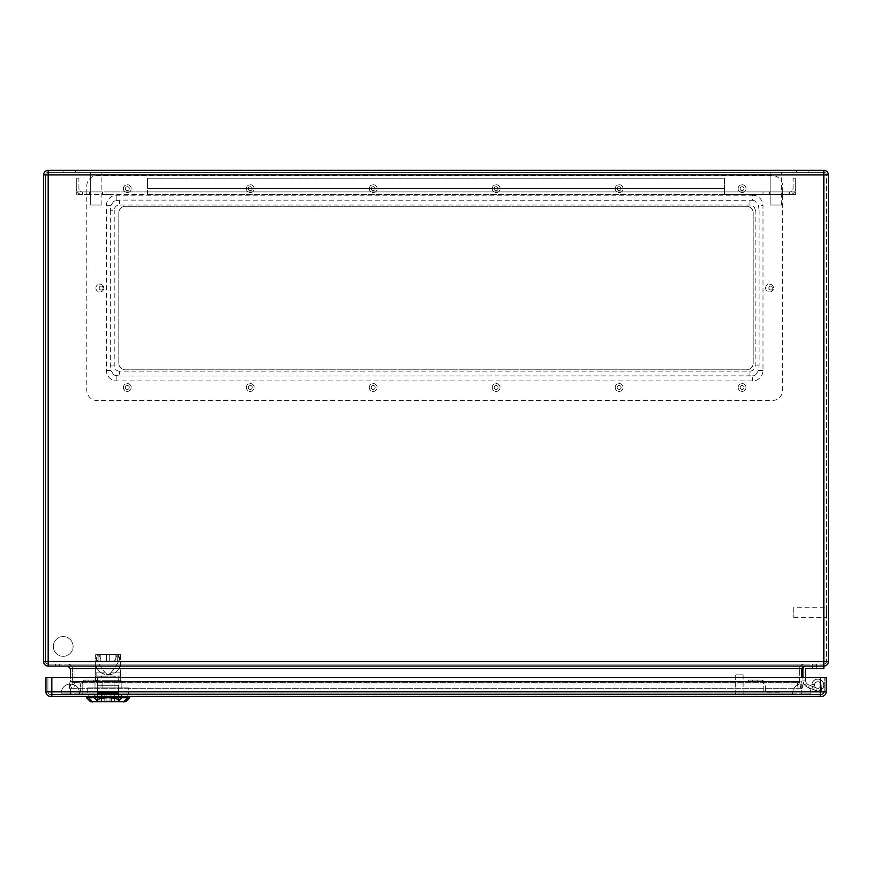 <?xml version="1.0" encoding="UTF-8"?>
<svg xmlns="http://www.w3.org/2000/svg" width="872" height="872" viewBox="0 0 872 872"><rect width="100%" height="100%" fill="white"/><g stroke="black" fill="none" stroke-linecap="round" stroke-linejoin="round"><path stroke-width="0.65" stroke-dasharray="4.36 3.27" d="M807.799 687.343L815.593 690.504L807.799 687.343A7.848 7.848 0 0 1 802.894 680.073A7.848 7.848 0 0 0 807.799 687.343L815.593 690.504L807.799 687.343A7.848 7.848 0 0 1 802.894 680.073L802.894 669.347A3.27 3.27 0 0 1 806.164 666.077L823.822 666.077L823.822 668.693L806.164 668.693A0.654 0.654 0 0 0 805.51 669.347L805.51 680.073L802.894 680.073A7.848 7.848 0 0 0 807.799 687.343L815.593 690.504L807.799 687.343A7.848 7.848 0 0 1 802.894 680.073L802.894 669.347A3.27 3.27 0 0 1 806.164 666.077L823.822 666.077L823.822 668.693L806.164 668.693A0.654 0.654 0 0 0 805.51 669.347L805.51 680.073L802.894 680.073A7.848 7.848 0 0 0 807.799 687.343M804.202 666.077L67.798 666.077L804.202 666.077L801.586 668.693L801.586 677.457M806.164 666.077A3.27 3.27 0 0 0 802.894 669.347A3.27 3.27 0 0 1 806.164 666.077L823.822 666.077L823.822 668.693L806.164 668.693A0.654 0.654 0 0 0 805.51 669.347L805.51 680.073A5.232 5.232 0 0 0 808.78 684.923A5.232 5.232 0 0 1 805.51 680.073L802.894 680.073L802.894 669.347A3.27 3.27 0 0 1 806.164 666.077L823.822 666.077L823.822 668.693L806.164 668.693L823.822 668.693L823.822 666.077L48.178 666.077A4.578 4.578 0 0 1 43.6 661.499L43.6 174.923A4.578 4.578 0 0 1 48.178 170.345L48.178 174.923L823.822 174.923L823.822 661.499L48.178 661.499L48.178 174.923L48.178 661.499L823.822 661.499L823.822 174.923L48.178 174.923L823.822 174.923L823.822 661.499L48.178 661.499L48.178 172.307L823.822 172.307L48.178 172.307A2.616 2.616 0 0 0 45.562 174.923L45.562 661.499L45.562 174.923A2.616 2.616 0 0 1 48.178 172.307L48.178 174.923L43.6 174.923M55.372 666.077L59.296 666.077L55.372 666.077L59.296 666.077L55.372 666.077L59.296 666.077L55.372 666.077L59.296 666.077L55.372 666.077L59.296 666.077L55.372 666.077L59.296 666.077L55.372 666.077L55.372 664.115L59.296 664.115L55.372 664.115L59.296 664.115L55.372 664.115L59.296 664.115L55.372 664.115L59.296 664.115L55.372 664.115L59.296 664.115L55.372 664.115L59.296 664.115L55.372 664.115L55.372 666.077M816.574 688.073L808.78 684.923L816.574 688.073A3.27 3.27 0 0 0 820.901 686.09A3.27 3.27 0 0 0 818.655 681.893A3.27 3.27 0 0 0 814.601 684.389A3.27 3.27 0 0 1 818.655 681.893A3.27 3.27 0 0 1 820.901 686.09A3.27 3.27 0 0 1 816.574 688.073L808.78 684.923A5.232 5.232 0 0 1 805.51 680.073L802.894 680.073L805.51 680.073A5.232 5.232 0 0 0 808.78 684.923L816.574 688.073A3.27 3.27 0 0 0 820.901 686.09A3.27 3.27 0 0 0 818.655 681.893A3.27 3.27 0 0 0 814.601 684.389L811.952 684.389L814.601 684.389A3.27 3.27 0 0 1 818.655 681.893A3.27 3.27 0 0 1 820.901 686.09A3.27 3.27 0 0 1 816.574 688.073L808.78 684.923A5.232 5.232 0 0 1 805.51 680.073L802.894 680.073L805.51 680.073A5.232 5.232 0 0 0 808.78 684.923L816.574 688.073A3.27 3.27 0 0 0 820.901 686.09A3.27 3.27 0 0 0 818.655 681.893A3.27 3.27 0 0 0 814.601 684.389L811.952 684.389A5.886 5.886 0 0 1 818.993 679.277A5.886 5.886 0 0 1 823.441 686.755A5.886 5.886 0 0 1 815.593 690.504A5.886 5.886 0 0 0 823.441 686.755A5.886 5.886 0 0 0 818.993 679.277A5.886 5.886 0 0 0 811.952 684.389L814.601 684.389A3.27 3.27 0 0 1 818.655 681.893A3.27 3.27 0 0 1 820.901 686.09A3.27 3.27 0 0 1 816.574 688.073M53.345 646.457A9.875 9.875 0 0 0 68.158 655.003A9.875 9.875 0 0 0 68.158 637.901A9.875 9.875 0 0 0 53.345 646.457A9.875 9.875 0 0 1 63.22 636.582A9.875 9.875 0 0 1 73.095 646.457A9.875 9.875 0 0 1 63.22 656.333A9.875 9.875 0 0 1 53.345 646.457M742.072 389.435A1.962 1.962 0 0 0 743.772 386.492A1.962 1.962 0 0 0 740.372 386.492A1.962 1.962 0 0 0 742.072 389.435A1.962 1.962 0 0 1 740.11 387.473A1.962 1.962 0 0 1 742.072 385.511A1.962 1.962 0 0 1 744.034 387.473A1.962 1.962 0 0 1 742.072 389.435M740.11 188.657A1.962 1.962 0 0 0 743.053 190.358A1.962 1.962 0 0 0 743.053 186.957A1.962 1.962 0 0 0 740.11 188.657A1.962 1.962 0 0 1 742.072 186.695A1.962 1.962 0 0 1 744.034 188.657A1.962 1.962 0 0 1 742.072 190.619A1.962 1.962 0 0 1 740.11 188.657M619.12 389.435A1.962 1.962 0 0 0 620.82 386.492A1.962 1.962 0 0 0 617.42 386.492A1.962 1.962 0 0 0 619.12 389.435A1.962 1.962 0 0 1 617.158 387.473A1.962 1.962 0 0 1 619.12 385.511A1.962 1.962 0 0 1 621.082 387.473A1.962 1.962 0 0 1 619.12 389.435M617.158 188.657A1.962 1.962 0 0 0 620.101 190.358A1.962 1.962 0 0 0 620.101 186.957A1.962 1.962 0 0 0 617.158 188.657A1.962 1.962 0 0 1 619.12 186.695A1.962 1.962 0 0 1 621.082 188.657A1.962 1.962 0 0 1 619.12 190.619A1.962 1.962 0 0 1 617.158 188.657M496.168 389.435A1.962 1.962 0 0 0 497.868 386.492A1.962 1.962 0 0 0 494.468 386.492A1.962 1.962 0 0 0 496.168 389.435A1.962 1.962 0 0 1 494.206 387.473A1.962 1.962 0 0 1 496.168 385.511A1.962 1.962 0 0 1 498.13 387.473A1.962 1.962 0 0 1 496.168 389.435M494.206 188.657A1.962 1.962 0 0 0 497.149 190.358A1.962 1.962 0 0 0 497.149 186.957A1.962 1.962 0 0 0 494.206 188.657A1.962 1.962 0 0 1 496.168 186.695A1.962 1.962 0 0 1 498.13 188.657A1.962 1.962 0 0 1 496.168 190.619A1.962 1.962 0 0 1 494.206 188.657M373.216 389.435A1.962 1.962 0 0 0 374.916 386.492A1.962 1.962 0 0 0 371.516 386.492A1.962 1.962 0 0 0 373.216 389.435A1.962 1.962 0 0 1 371.254 387.473A1.962 1.962 0 0 1 373.216 385.511A1.962 1.962 0 0 1 375.178 387.473A1.962 1.962 0 0 1 373.216 389.435M371.254 188.657A1.962 1.962 0 0 0 374.197 190.358A1.962 1.962 0 0 0 374.197 186.957A1.962 1.962 0 0 0 371.254 188.657A1.962 1.962 0 0 1 373.216 186.695A1.962 1.962 0 0 1 375.178 188.657A1.962 1.962 0 0 1 373.216 190.619A1.962 1.962 0 0 1 371.254 188.657M250.264 389.435A1.962 1.962 0 0 0 251.964 386.492A1.962 1.962 0 0 0 248.564 386.492A1.962 1.962 0 0 0 250.264 389.435A1.962 1.962 0 0 1 248.302 387.473A1.962 1.962 0 0 1 250.264 385.511A1.962 1.962 0 0 1 252.226 387.473A1.962 1.962 0 0 1 250.264 389.435M248.302 188.657A1.962 1.962 0 0 0 251.245 190.358A1.962 1.962 0 0 0 251.245 186.957A1.962 1.962 0 0 0 248.302 188.657A1.962 1.962 0 0 1 250.264 186.695A1.962 1.962 0 0 1 252.226 188.657A1.962 1.962 0 0 1 250.264 190.619A1.962 1.962 0 0 1 248.302 188.657M770.848 290.027A1.962 1.962 0 0 0 772.548 287.084A1.962 1.962 0 0 0 769.148 287.084A1.962 1.962 0 0 0 770.848 290.027A1.962 1.962 0 0 1 768.886 288.065A1.962 1.962 0 0 1 770.848 286.103A1.962 1.962 0 0 1 772.81 288.065A1.962 1.962 0 0 1 770.848 290.027M99.19 288.065A1.962 1.962 0 0 0 102.133 289.766A1.962 1.962 0 0 0 102.133 286.365A1.962 1.962 0 0 0 99.19 288.065A1.962 1.962 0 0 1 101.152 286.103A1.962 1.962 0 0 1 103.114 288.065A1.962 1.962 0 0 1 101.152 290.027A1.962 1.962 0 0 1 99.19 288.065M127.312 389.435A1.962 1.962 0 0 0 129.012 386.492A1.962 1.962 0 0 0 125.612 386.492A1.962 1.962 0 0 0 127.312 389.435A1.962 1.962 0 0 1 125.35 387.473A1.962 1.962 0 0 1 127.312 385.511A1.962 1.962 0 0 1 129.274 387.473A1.962 1.962 0 0 1 127.312 389.435M125.35 188.657A1.962 1.962 0 0 0 128.293 190.358A1.962 1.962 0 0 0 128.293 186.957A1.962 1.962 0 0 0 125.35 188.657A1.962 1.962 0 0 1 127.312 186.695A1.962 1.962 0 0 1 129.274 188.657A1.962 1.962 0 0 1 127.312 190.619A1.962 1.962 0 0 1 125.35 188.657M118.81 212.855A6.54 6.54 0 0 1 125.35 206.315L746.65 206.315A6.54 6.54 0 0 1 753.19 212.855L753.19 363.275A6.54 6.54 0 0 1 746.65 369.815L125.35 369.815A6.54 6.54 0 0 1 118.81 363.275L118.81 212.855A6.54 6.54 0 0 1 125.35 206.315L746.65 206.315A6.54 6.54 0 0 1 753.19 212.855L753.19 363.275A6.54 6.54 0 0 1 746.65 369.815L125.35 369.815A6.54 6.54 0 0 1 118.81 363.275L118.81 212.855M823.822 666.077A4.578 4.578 0 0 0 828.4 661.499A4.578 4.578 0 0 1 823.822 666.077L823.822 661.499L823.822 664.115L823.822 661.499L826.438 661.499A2.616 2.616 0 0 1 823.822 664.115L48.178 664.115L823.822 664.115A2.616 2.616 0 0 0 826.438 661.499L823.822 661.499L828.4 661.499L828.4 174.923L823.822 174.923L826.438 174.923L826.438 661.499L826.438 174.923A2.616 2.616 0 0 0 823.822 172.307A2.616 2.616 0 0 1 826.438 174.923A2.616 2.616 0 0 0 823.822 172.307L823.822 174.923L826.438 174.923M823.822 172.307L823.822 170.345A4.578 4.578 0 0 1 828.4 174.923A4.578 4.578 0 0 0 823.822 170.345L48.178 170.345M808.126 170.345L796.354 170.345L808.126 170.345L796.354 170.345L808.126 170.345L808.126 172.307L796.354 172.307L808.126 172.307L796.354 172.307L808.126 172.307L808.126 170.345M75.646 170.345L63.874 170.345L75.646 170.345L63.874 170.345L75.646 170.345L75.646 172.307L63.874 172.307L75.646 172.307L63.874 172.307L75.646 172.307L75.646 170.345M67.798 666.077L70.414 668.693L70.414 681.544L801.586 681.544L802.741 688.313L801.586 681.544L70.414 681.544L69.259 688.313L802.741 688.313L69.259 688.313L70.414 677.457M71.253 688.313L798.174 688.313L71.253 688.313L72.311 682.329L71.253 688.313M798.174 688.313L800.747 688.313L798.174 688.313L797.117 682.329L799.689 682.329L800.747 688.313L799.689 682.329L797.117 682.329L797.008 681.544L799.624 681.533L799.624 668.693L799.624 681.544L797.052 681.533L797.008 682.34L72.311 682.329L74.883 682.329L74.992 681.544L72.376 681.533L72.376 668.693L72.376 681.544L74.948 681.533L73.826 688.313L74.883 682.329L797.117 682.329L798.174 688.313M797.008 664.115L67.798 664.115L797.008 664.115L797.008 668.693L74.992 668.693L74.992 681.544L797.008 681.544L797.008 668.693L797.008 681.544L74.992 681.544L74.992 668.693L799.624 668.693L797.008 668.693L797.008 664.115M812.704 664.115L816.628 664.115L812.704 664.115L816.628 664.115L812.704 664.115L816.628 664.115L812.704 664.115L816.628 664.115L812.704 664.115L816.628 664.115L812.704 664.115L816.628 664.115L812.704 664.115L812.704 668.693L816.628 668.693L812.704 668.693L812.704 664.115L812.704 668.693L816.628 668.693L812.704 668.693L816.628 668.693L812.704 668.693L812.704 664.115L812.704 668.693L816.628 668.693L812.704 668.693L816.628 668.693L812.704 668.693L812.704 664.115M826.438 607.217L826.438 617.681L826.438 607.217L793.738 607.217L793.738 617.681L793.738 607.217M90.688 172.307L101.152 172.307L90.688 172.307L101.152 172.307L90.688 172.307L90.688 205.007L101.152 205.007L90.688 205.007L101.152 205.007L90.688 205.007L90.688 172.307M770.848 172.307L781.312 172.307L770.848 172.307L781.312 172.307L770.848 172.307L770.848 205.007L781.312 205.007L770.848 205.007L781.312 205.007L770.848 205.007L770.848 172.307M816.628 668.693L812.704 668.693L816.628 668.693L816.628 664.115L816.628 668.693M805.51 669.347L805.51 680.073L802.894 680.073L805.51 680.073L805.51 669.347M815.593 690.504A5.886 5.886 0 0 0 823.441 686.755A5.886 5.886 0 0 0 818.993 679.277A5.886 5.886 0 0 0 811.952 684.389A5.886 5.886 0 0 1 818.993 679.277A5.886 5.886 0 0 1 823.441 686.755A5.886 5.886 0 0 1 815.593 690.504A5.886 5.886 0 0 0 823.441 686.755A5.886 5.886 0 0 0 818.993 679.277A5.886 5.886 0 0 0 811.952 684.389L814.601 684.389L811.952 684.389A5.886 5.886 0 0 1 818.993 679.277A5.886 5.886 0 0 1 823.441 686.755A5.886 5.886 0 0 1 815.593 690.504M802.894 677.457L802.894 680.073L805.51 680.073L805.51 677.457M802.894 680.073L805.51 680.073L802.894 680.073M72.376 681.544L72.376 681.544A4.578 4.556 -170 0 1 72.311 682.329A4.578 4.556 -170 0 0 72.376 681.533A4.578 4.578 0 0 1 72.311 682.34A4.578 4.578 0 0 0 72.376 681.544A4.578 4.578 0 0 1 72.311 682.34M799.624 681.544L799.624 681.544A4.578 4.556 -10 0 0 799.689 682.329A4.578 4.578 0 0 1 799.624 681.544A4.578 4.578 0 0 0 799.689 682.34A4.578 4.556 -10 0 1 799.624 681.533A4.578 4.578 0 0 0 799.689 682.34M45.562 661.499A2.616 2.616 0 0 0 48.178 664.115L48.178 661.499L48.178 664.115A2.616 2.616 0 0 1 45.562 661.499L48.178 661.499L48.178 666.077A4.578 4.578 0 0 1 43.6 661.499L45.562 661.499A2.616 2.616 0 0 0 48.178 664.115M804.202 664.115A4.578 4.578 0 0 0 799.624 668.693A4.578 4.578 0 0 1 804.202 664.115A4.578 4.578 0 0 0 799.624 668.693M72.376 668.693A4.578 4.578 0 0 0 67.798 664.115A4.578 4.578 0 0 1 72.376 668.693L74.992 668.693L72.376 668.693A4.578 4.578 0 0 0 67.798 664.115M86.764 186.041A10.464 10.464 0 0 1 97.228 175.577L772.156 175.577A10.464 10.464 0 0 1 782.62 186.041L782.62 390.089A10.464 10.464 0 0 1 772.156 400.553L97.228 400.553A10.464 10.464 0 0 1 86.764 390.089L86.764 186.041A10.464 10.464 0 0 1 97.228 175.577L772.156 175.577A10.464 10.464 0 0 1 782.62 186.041L782.62 390.089A10.464 10.464 0 0 1 772.156 400.553L97.228 400.553A10.464 10.464 0 0 1 86.764 390.089L86.764 186.041M95.92 288.065A3.924 3.924 0 0 1 101.806 284.664A3.924 3.924 0 0 1 101.806 291.466A3.924 3.924 0 0 1 95.92 288.065A3.924 3.924 0 0 1 101.806 284.664A3.924 3.924 0 0 1 101.806 291.466A3.924 3.924 0 0 1 95.92 288.065M765.616 288.065A3.924 3.924 0 0 1 771.502 284.664A3.924 3.924 0 0 1 771.502 291.466A3.924 3.924 0 0 1 765.616 288.065A3.924 3.924 0 0 1 771.502 284.664A3.924 3.924 0 0 1 771.502 291.466A3.924 3.924 0 0 1 765.616 288.065M123.388 188.657A3.924 3.924 0 0 1 129.274 185.256A3.924 3.924 0 0 1 129.274 192.058A3.924 3.924 0 0 1 123.388 188.657A3.924 3.924 0 0 1 129.274 185.256A3.924 3.924 0 0 1 129.274 192.058A3.924 3.924 0 0 1 123.388 188.657M123.388 387.473A3.924 3.924 0 0 1 129.274 384.072A3.924 3.924 0 0 1 129.274 390.874A3.924 3.924 0 0 1 123.388 387.473A3.924 3.924 0 0 1 129.274 384.072A3.924 3.924 0 0 1 129.274 390.874A3.924 3.924 0 0 1 123.388 387.473M246.34 188.657A3.924 3.924 0 0 1 252.226 185.256A3.924 3.924 0 0 1 252.226 192.058A3.924 3.924 0 0 1 246.34 188.657A3.924 3.924 0 0 1 252.226 185.256A3.924 3.924 0 0 1 252.226 192.058A3.924 3.924 0 0 1 246.34 188.657M246.34 387.473A3.924 3.924 0 0 1 252.226 384.072A3.924 3.924 0 0 1 252.226 390.874A3.924 3.924 0 0 1 246.34 387.473A3.924 3.924 0 0 1 252.226 384.072A3.924 3.924 0 0 1 252.226 390.874A3.924 3.924 0 0 1 246.34 387.473M369.292 188.657A3.924 3.924 0 0 1 375.178 185.256A3.924 3.924 0 0 1 375.178 192.058A3.924 3.924 0 0 1 369.292 188.657A3.924 3.924 0 0 1 375.178 185.256A3.924 3.924 0 0 1 375.178 192.058A3.924 3.924 0 0 1 369.292 188.657M369.292 387.473A3.924 3.924 0 0 1 375.178 384.072A3.924 3.924 0 0 1 375.178 390.874A3.924 3.924 0 0 1 369.292 387.473A3.924 3.924 0 0 1 375.178 384.072A3.924 3.924 0 0 1 375.178 390.874A3.924 3.924 0 0 1 369.292 387.473M492.244 188.657A3.924 3.924 0 0 1 498.13 185.256A3.924 3.924 0 0 1 498.13 192.058A3.924 3.924 0 0 1 492.244 188.657A3.924 3.924 0 0 1 498.13 185.256A3.924 3.924 0 0 1 498.13 192.058A3.924 3.924 0 0 1 492.244 188.657M492.244 387.473A3.924 3.924 0 0 1 498.13 384.072A3.924 3.924 0 0 1 498.13 390.874A3.924 3.924 0 0 1 492.244 387.473A3.924 3.924 0 0 1 498.13 384.072A3.924 3.924 0 0 1 498.13 390.874A3.924 3.924 0 0 1 492.244 387.473M615.196 188.657A3.924 3.924 0 0 1 621.082 185.256A3.924 3.924 0 0 1 621.082 192.058A3.924 3.924 0 0 1 615.196 188.657A3.924 3.924 0 0 1 621.082 185.256A3.924 3.924 0 0 1 621.082 192.058A3.924 3.924 0 0 1 615.196 188.657M615.196 387.473A3.924 3.924 0 0 1 621.082 384.072A3.924 3.924 0 0 1 621.082 390.874A3.924 3.924 0 0 1 615.196 387.473A3.924 3.924 0 0 1 621.082 384.072A3.924 3.924 0 0 1 621.082 390.874A3.924 3.924 0 0 1 615.196 387.473M738.148 188.657A3.924 3.924 0 0 1 744.034 185.256A3.924 3.924 0 0 1 744.034 192.058A3.924 3.924 0 0 1 738.148 188.657A3.924 3.924 0 0 1 744.034 185.256A3.924 3.924 0 0 1 744.034 192.058A3.924 3.924 0 0 1 738.148 188.657M738.148 387.473A3.924 3.924 0 0 1 744.034 384.072A3.924 3.924 0 0 1 744.034 390.874A3.924 3.924 0 0 1 738.148 387.473A3.924 3.924 0 0 1 744.034 384.072A3.924 3.924 0 0 1 744.034 390.874A3.924 3.924 0 0 1 738.148 387.473M106.384 205.661A10.464 10.464 0 0 1 116.848 195.197L752.536 195.197L752.536 200.266L119.464 200.102L119.464 205.007A5.232 5.232 0 0 0 114.232 210.239L110.308 210.239L110.886 205.661L106.384 205.661L106.384 370.469A10.464 10.464 0 0 0 116.848 380.933L752.536 380.933A10.464 10.464 0 0 0 763 370.469L763 205.661L758.509 205.661L759.076 210.239L755.152 210.239L755.152 365.891A5.232 5.232 0 0 1 749.92 371.123L119.464 371.123L119.464 376.028L752.536 375.854L752.536 380.933M752.536 195.197A10.464 10.464 0 0 1 763 205.661M755.152 210.239A5.232 5.232 0 0 0 749.92 205.007L119.464 205.007M119.464 371.123A5.232 5.232 0 0 1 114.232 365.891L114.232 210.239M110.886 205.661L113.502 201.639A5.232 5.232 0 0 1 115.093 200.734L119.464 200.102M110.308 210.239L110.308 365.891L110.886 370.469L106.384 370.469M119.464 376.028L115.093 375.396A5.232 5.232 0 0 1 113.502 374.48L110.886 370.469M752.536 200.266L754.291 200.734A5.232 5.232 0 0 1 755.882 201.639L758.509 205.661M763 370.469L758.509 370.469L759.076 365.891L759.076 210.239M758.509 370.469L755.882 374.48A5.232 5.232 0 0 1 754.291 375.396L752.536 375.854M724.414 194.543L724.414 191.927L795.7 191.927L795.7 194.543L795.7 191.927L724.414 191.927L724.414 194.543L763 194.543L763 191.927L763 194.543L769.54 194.543L769.54 191.927L769.54 194.543L782.62 194.543L782.62 191.927L782.62 194.543L789.16 194.543L789.16 191.927L789.16 194.543L795.7 194.543L795.7 191.927L789.683 191.927L795.7 191.927L795.7 194.543L782.62 194.543L782.62 191.927L782.62 194.543L769.54 194.543L769.54 191.927L769.54 194.543L147.586 194.543L147.586 191.927L109 191.927L147.586 191.927L147.586 194.543L109 194.543L109 191.927L102.46 191.927L109 191.927L109 194.543L724.414 194.543L724.414 191.927L147.586 191.927L724.414 191.927L724.414 194.543L724.414 178.193L147.586 178.193L724.414 178.193L147.586 178.193L724.414 178.193L724.414 188.526L724.414 178.193L724.414 188.526L147.586 188.526L147.586 178.193L147.586 188.526L147.586 178.193L147.586 188.526L724.414 188.526L147.586 188.526L724.414 188.526L724.414 194.543M76.3 194.543L76.3 191.927L76.3 194.543L76.3 191.927L82.84 191.927L76.3 191.927L82.317 191.927L76.3 191.927L76.3 194.543L82.84 194.543L82.84 191.927L89.38 191.927L82.84 191.927L82.84 194.543L76.3 194.543M102.46 194.543L102.46 191.927L89.38 191.927L102.46 191.927L102.46 194.543L109 194.543L102.46 194.543L102.46 191.927L102.46 194.543L89.38 194.543L89.38 191.927L89.38 194.543L82.84 194.543L89.38 194.543L89.38 191.927L89.38 194.543L102.46 194.543M147.586 194.543L147.586 188.526L147.586 194.543M795.7 194.543L789.683 194.543L795.7 194.543M789.683 194.543L789.683 191.927A3.401 3.401 0 0 0 793.084 188.526L793.084 178.193L795.7 178.193L793.084 178.193L793.084 188.526A3.401 3.401 0 0 1 789.683 191.927L789.683 194.543A6.017 6.017 0 0 0 795.7 188.526L795.7 178.193L795.7 188.526A6.017 6.017 0 0 1 789.683 194.543M82.317 194.543L82.317 191.927A3.401 3.401 0 0 1 78.916 188.526L78.916 178.193L76.3 178.193L78.916 178.193L78.916 188.526A3.401 3.401 0 0 0 82.317 191.927L82.317 194.543A6.017 6.017 0 0 1 76.3 188.526L76.3 178.193L76.3 188.526A6.017 6.017 0 0 0 82.317 194.543M50.532 694.461A2.616 2.616 0 0 1 47.916 691.845A2.616 2.616 0 0 0 50.532 694.461A2.616 2.616 0 0 1 47.916 691.845L810.775 691.845A9.156 9.156 0 0 1 810.873 693.153A9.156 9.156 0 0 0 801.717 683.997L70.414 683.997A9.156 9.156 0 0 0 61.258 693.153L70.414 693.153L61.258 693.153A9.156 9.156 0 0 1 70.414 683.997A9.156 9.156 0 0 0 61.258 693.153L61.258 694.461L61.258 693.153A9.156 9.156 0 0 1 70.414 683.997C75.962 684.553 79.014 687.605 79.57 693.153L792.561 693.153C793.117 687.605 796.169 684.553 801.717 683.997L801.717 693.153L801.717 683.997C796.169 684.553 793.117 687.605 792.561 693.153L79.57 693.153L79.57 694.461L792.561 694.461L79.57 694.461L79.57 693.153L79.57 694.461L82.186 694.461L79.57 694.461L79.57 693.153A9.156 9.156 0 0 0 79.57 692.891A2.616 2.616 0 0 0 80.616 690.798L80.616 684.651A4.578 4.578 0 0 1 85.194 680.073L97.62 680.073L85.848 680.073L97.62 680.073L85.848 680.073L97.62 680.073L97.62 681.642L97.62 680.073L97.62 681.642L97.62 680.073L85.194 680.073A4.578 4.578 0 0 0 80.616 684.651L80.616 690.798A2.616 2.616 0 0 1 79.57 692.891A9.156 9.156 0 0 1 79.57 693.153C79.014 687.605 75.962 684.553 70.414 683.997L70.414 693.153L801.717 693.153L801.717 694.461L70.414 694.461L810.873 694.461L810.873 693.153A9.156 9.156 0 0 0 810.775 691.845L820.29 691.845A1.308 1.308 0 0 0 821.598 690.428A1.308 1.308 0 0 1 820.29 691.845A1.308 1.308 0 0 0 821.598 690.428L821.13 684.771L821.598 690.428A1.308 1.308 0 0 1 820.29 691.845A1.308 1.308 0 0 0 821.598 690.428L821.13 684.771A3.335 3.335 0 0 0 814.492 684.694A3.335 3.335 0 0 0 817.151 688.313A3.335 3.335 0 0 1 817.849 681.708A3.335 3.335 0 0 1 821.13 684.771L821.598 690.428A1.308 1.308 0 0 1 820.29 691.845L823.986 691.845A3.924 3.924 0 0 0 824.214 690.537L823.735 684.52A5.951 5.951 0 0 0 811.887 684.433A5.951 5.951 0 0 0 816.628 690.875L817.151 688.313L816.628 690.875A5.951 5.951 0 0 1 817.849 679.092A5.951 5.951 0 0 1 823.735 684.52L824.214 690.537A3.924 3.924 0 0 1 820.29 694.461L810.873 694.461L810.873 693.153A9.156 9.156 0 0 0 810.775 691.845L823.986 691.845A3.924 3.924 0 0 0 824.214 690.537A3.924 3.924 0 0 1 820.29 694.461L810.873 694.461L810.873 693.153A9.156 9.156 0 0 0 810.775 691.845A9.156 9.156 0 0 1 810.873 693.153L70.414 693.153L70.414 694.461L61.258 694.461L70.414 694.461L70.414 683.997L801.717 683.997A9.156 9.156 0 0 1 810.873 693.153L810.873 694.461L810.873 693.153L810.873 694.461L801.717 694.461L801.717 693.153L810.873 693.153A9.156 9.156 0 0 0 810.775 691.845L820.29 691.845A1.308 1.308 0 0 0 821.598 690.428L821.13 684.771A3.335 3.335 0 0 0 814.492 684.694A3.335 3.335 0 0 0 817.151 688.313A3.335 3.335 0 0 1 817.849 681.708A3.335 3.335 0 0 1 821.13 684.771L821.598 690.428L821.13 684.771A3.335 3.335 0 0 0 814.492 684.694A3.335 3.335 0 0 0 817.151 688.313L816.628 690.875L817.151 688.313A3.335 3.335 0 0 1 817.849 681.708A3.335 3.335 0 0 1 821.13 684.771A3.335 3.335 0 0 0 814.492 684.694A3.335 3.335 0 0 0 817.151 688.313L816.628 690.875A5.951 5.951 0 0 1 817.849 679.092A5.951 5.951 0 0 1 823.735 684.52A5.951 5.951 0 0 0 811.887 684.433A5.951 5.951 0 0 0 816.628 690.875L817.151 688.313L816.628 690.875A5.951 5.951 0 0 1 817.849 679.092A5.951 5.951 0 0 1 823.735 684.52L824.214 689.97L823.735 684.52A5.951 5.951 0 0 0 811.887 684.433A5.951 5.951 0 0 0 816.628 690.875A5.951 5.951 0 0 1 817.849 679.092A5.951 5.951 0 0 1 823.735 684.52L824.214 689.97L823.735 684.52A5.951 5.951 0 0 0 811.887 684.433A5.951 5.951 0 0 0 816.628 690.875L817.151 688.313A3.335 3.335 0 0 1 817.849 681.708A3.335 3.335 0 0 1 821.13 684.771L821.598 690.428A1.308 1.308 0 0 1 820.29 691.845L823.986 691.845A3.924 3.924 0 0 0 824.214 690.537A3.924 3.924 0 0 1 820.29 694.461L50.532 694.461L821.598 694.461L820.29 694.461L820.29 691.845L823.986 691.845A3.924 3.924 0 0 0 824.214 690.537A3.924 3.924 0 0 1 820.29 694.461A3.924 3.924 0 0 0 824.214 690.537A3.924 3.924 0 0 1 820.29 694.461L820.29 691.845A1.308 1.308 0 0 0 821.598 690.428L821.13 684.771A3.335 3.335 0 0 0 814.492 684.694A3.335 3.335 0 0 0 817.151 688.313L816.628 690.875A5.951 5.951 0 0 1 817.849 679.092A5.951 5.951 0 0 1 823.735 684.52L824.214 689.97L823.735 684.52A5.951 5.951 0 0 0 811.887 684.433A5.951 5.951 0 0 0 816.628 690.875L817.151 688.313A3.335 3.335 0 0 1 817.849 681.708A3.335 3.335 0 0 1 821.13 684.771L821.598 690.428A1.308 1.308 0 0 1 820.29 691.845L823.986 691.845A3.924 3.924 0 0 0 824.214 690.537A3.924 3.924 0 0 1 823.986 691.845L820.29 691.845A1.308 1.308 0 0 0 821.598 690.428L821.13 684.771A3.335 3.335 0 0 0 814.492 684.694A3.335 3.335 0 0 0 817.151 688.313L816.628 690.875A5.951 5.951 0 0 1 817.849 679.092A5.951 5.951 0 0 1 823.735 684.52L824.214 689.97L823.735 684.52A5.951 5.951 0 0 0 811.887 684.433A5.951 5.951 0 0 0 816.628 690.875L817.151 688.313A3.335 3.335 0 0 1 817.849 681.708A3.335 3.335 0 0 1 821.13 684.771L821.598 690.428A1.308 1.308 0 0 1 820.29 691.845L824.214 691.845L824.214 677.457L45.954 677.457L824.214 677.457L824.214 691.845A2.616 2.616 0 0 1 821.598 694.461A2.616 2.616 0 0 0 824.214 691.845A2.616 2.616 0 0 1 821.598 694.461M88.791 680.073L93.369 680.073L88.791 680.073L93.369 680.073L88.791 680.073L93.369 680.073L88.791 680.073L93.369 680.073L88.791 680.073L93.369 680.073L88.791 680.073L93.369 680.073L88.791 680.073L93.369 680.073L88.791 680.073L93.369 680.073L88.791 680.073L93.369 680.073L88.791 680.073L93.369 680.073L88.791 680.073L93.369 680.073L88.791 680.073L93.369 680.073L88.791 680.073L93.369 680.073L88.791 680.073L93.369 680.073L88.791 680.073L93.369 680.073L88.791 680.073L93.369 680.073L88.791 680.073L93.369 680.073L88.791 680.073L93.369 680.073L88.791 680.073L93.369 680.073L88.791 680.073L93.369 680.073L88.791 680.073L93.369 680.073L88.791 680.073L93.369 680.073L88.791 680.073L93.369 680.073L88.791 680.073L88.791 681.642L93.369 681.642L88.791 681.642L88.791 680.073L88.791 681.642L93.369 681.642L88.791 681.642L93.369 681.642L88.791 681.642L88.791 680.073L88.791 681.642L93.369 681.642L88.791 681.642L93.369 681.642L88.791 681.642L88.791 680.073L88.791 681.642L93.369 681.642L88.791 681.642L93.369 681.642L88.791 681.642L88.791 680.073L88.791 681.642L93.369 681.642L88.791 681.642L93.369 681.642L88.791 681.642L88.791 680.073L88.791 681.642L93.369 681.642L88.791 681.642L93.369 681.642L88.791 681.642L88.791 680.073L88.791 681.642L93.369 681.642L88.791 681.642L93.369 681.642L88.791 681.642L88.791 680.073L88.791 681.642L93.369 681.642L88.791 681.642L93.369 681.642L88.791 681.642L88.791 680.073L88.791 681.642L93.369 681.642L88.791 681.642L93.369 681.642L88.791 681.642L88.791 680.073L88.791 681.642L93.369 681.642L88.791 681.642L93.369 681.642L88.791 681.642L88.791 680.073L88.791 681.642L93.369 681.642L88.791 681.642L93.369 681.642L88.791 681.642L88.791 680.073L88.791 681.642L93.369 681.642L88.791 681.642M97.62 681.642L97.62 680.073L97.62 681.642L84.802 681.642A2.616 2.616 0 0 0 82.186 684.258L82.186 694.461L82.186 684.258A2.616 2.616 0 0 1 84.802 681.642L97.62 681.642M748.35 681.642L748.35 680.073L760.776 680.073A4.578 4.578 0 0 1 765.354 684.651L765.354 690.275A2.616 2.616 0 0 0 767.97 692.891L782.097 692.891L782.097 694.461L763.785 694.461L763.785 684.258A2.616 2.616 0 0 0 761.169 681.642L748.35 681.642L748.35 680.073L760.776 680.073A4.578 4.578 0 0 1 765.354 684.651L765.354 690.275A2.616 2.616 0 0 0 767.97 692.891L782.097 692.891L782.097 694.461L763.785 694.461L763.785 684.258A2.616 2.616 0 0 0 761.169 681.642L748.35 681.642L748.35 680.073L760.122 680.073L748.35 680.073L760.122 680.073L748.35 680.073L748.35 681.642L760.122 681.642L748.35 681.642L760.122 681.642L748.35 681.642L748.35 680.073L748.35 681.642M752.601 680.073L757.179 680.073L752.601 680.073L757.179 680.073L752.601 680.073L757.179 680.073L752.601 680.073L757.179 680.073L752.601 680.073L757.179 680.073L752.601 680.073L757.179 680.073L752.601 680.073L757.179 680.073L752.601 680.073L757.179 680.073L752.601 680.073L757.179 680.073L752.601 680.073L757.179 680.073L752.601 680.073L757.179 680.073L752.601 680.073L757.179 680.073L752.601 680.073L757.179 680.073L752.601 680.073L757.179 680.073L752.601 680.073L757.179 680.073L752.601 680.073L757.179 680.073L752.601 680.073L757.179 680.073L752.601 680.073L757.179 680.073L752.601 680.073L757.179 680.073L752.601 680.073L757.179 680.073L752.601 680.073L757.179 680.073L752.601 680.073L757.179 680.073L752.601 680.073L757.179 680.073L752.601 680.073L752.601 681.642L757.179 681.642L752.601 681.642L752.601 680.073L752.601 681.642L757.179 681.642L752.601 681.642L757.179 681.642L752.601 681.642L752.601 680.073L752.601 681.642L757.179 681.642L752.601 681.642L757.179 681.642L752.601 681.642L752.601 680.073L752.601 681.642L757.179 681.642L752.601 681.642L757.179 681.642L752.601 681.642L752.601 680.073L752.601 681.642L757.179 681.642L752.601 681.642L757.179 681.642L752.601 681.642L752.601 680.073L752.601 681.642L757.179 681.642L752.601 681.642L757.179 681.642L752.601 681.642L752.601 680.073L752.601 681.642L757.179 681.642L752.601 681.642L757.179 681.642L752.601 681.642L752.601 680.073L752.601 681.642L757.179 681.642L752.601 681.642L757.179 681.642L752.601 681.642L752.601 680.073L752.601 681.642L757.179 681.642L752.601 681.642L757.179 681.642L752.601 681.642L752.601 680.073L752.601 681.642L757.179 681.642L752.601 681.642L757.179 681.642L752.601 681.642L752.601 680.073L752.601 681.642L757.179 681.642L752.601 681.642L757.179 681.642L752.601 681.642L752.601 680.073L752.601 681.642L757.179 681.642L752.601 681.642M735.27 694.461L743.118 694.461L735.27 694.461L735.27 674.841L743.118 674.841L735.27 674.841M101.882 694.461L121.426 694.461L94.743 694.461L121.426 694.461L94.743 694.461L101.882 694.461L101.882 696.423L121.426 696.423L94.743 696.423L121.426 696.423L94.743 696.423L101.882 696.423L101.882 694.461M821.598 696.423L51.84 696.423L51.84 691.845L51.84 694.461L51.84 691.845L47.916 691.845L47.916 677.457L45.954 677.457L45.954 691.845L51.84 691.845L51.84 677.457L826.176 677.457L826.176 691.845A4.578 4.578 0 0 1 821.598 696.423A4.578 4.578 0 0 0 826.176 691.845L51.84 691.845L51.84 677.457L47.916 677.457L47.916 691.845M50.532 696.423A4.578 4.578 0 0 1 45.954 691.845M121.426 694.461L121.426 696.423L121.426 694.461M114.287 694.461L114.287 696.423L114.287 694.461M94.743 696.423L94.743 694.461L94.743 696.423M792.561 693.153L792.561 694.461L792.561 693.153M760.122 680.073L760.122 681.642L760.122 680.073M85.848 680.073L85.848 681.642L85.848 680.073M106.122 693.807L106.122 701.001L101.544 701.001L114.624 701.001L101.544 701.001L114.624 701.001L106.122 701.001L106.122 693.807L106.122 701.001L106.122 693.807L101.544 693.807L110.046 693.807L110.046 701.001L110.046 693.807L110.046 701.001L110.046 693.807L114.624 693.807L106.122 693.807L106.122 701.001L106.122 693.807L106.122 701.001L106.122 693.807L101.544 693.807L110.046 693.807L110.046 701.001L110.046 693.807L110.046 701.001L110.046 693.807L114.624 693.807L106.122 693.807M118.548 693.807L97.62 693.807L118.548 693.807L118.548 701.001L97.62 701.001L118.548 701.001L97.62 701.001L118.548 701.001L118.548 693.807L97.62 693.807L118.548 693.807M111.529 672.879L120.162 672.879L119.955 676.018L96.214 676.018L96.214 672.879L105.447 672.879L108.084 675.201L110.722 672.879L119.955 672.879L119.955 676.018L113.502 676.018L114.624 676.149L114.624 677.457L101.544 677.457L114.624 677.457L101.544 677.457L114.624 677.457L114.624 676.149L95.658 676.018L120.51 676.018L95.658 676.018L96.214 676.018L96.007 672.879L104.64 672.879L108.084 675.201L111.529 672.879L120.162 672.879L120.707 676.149L96.007 676.149L96.007 672.879L105.447 672.879C99.648 666.328 96.378 660.224 95.658 654.567L98.449 654.567A12.426 12.426 0 0 0 99.604 671.495A12.426 12.426 0 0 0 116.565 671.495A12.426 12.426 0 0 0 117.72 654.567L120.51 654.567C119.802 660.213 116.532 666.317 110.722 672.879L120.162 672.879L120.162 676.149L96.007 676.149L96.007 672.879L105.447 672.879C99.648 666.328 96.378 660.224 95.658 654.567L98.449 654.567A12.426 12.426 0 0 0 99.604 671.495A12.426 12.426 0 0 0 116.565 671.495A12.426 12.426 0 0 0 117.72 654.567L120.51 662.415C121.11 678.383 95.059 678.383 95.658 662.415L98.449 654.567L120.51 654.567L117.24 654.567L114.428 661.107L98.928 661.107L101.741 661.107L98.928 654.567L117.24 654.567L114.428 661.107L98.928 661.107L114.428 661.107L101.741 661.107L98.928 654.567L95.658 654.567L95.658 662.415L98.449 654.567L117.72 654.567L120.51 662.415C121.11 678.383 95.059 678.383 95.658 662.415L95.658 676.018L95.658 654.567L120.51 654.567C119.802 660.213 116.532 666.317 110.722 672.879L111.529 672.879M108.084 680.727L120.707 680.727L108.084 680.727M95.462 676.149L120.162 676.149L95.462 676.149L95.462 680.727L95.462 676.149M106.449 654.567L100.236 654.567L106.449 654.567L106.449 661.107L100.236 661.107L106.449 661.107L100.236 661.107L106.449 661.107L106.449 654.567L100.236 654.567L100.236 661.107L100.236 654.567L106.449 654.567L106.449 661.107L106.449 654.567M115.932 654.567L109.719 654.567L115.932 654.567L115.932 661.107L109.719 661.107L115.932 661.107L109.719 661.107L115.932 661.107L115.932 654.567L109.719 654.567L109.719 661.107L109.719 654.567L115.932 654.567L115.932 661.107L115.932 654.567M95.004 687.921L95.004 680.727L121.164 680.727L114.079 680.727L114.079 687.921L114.079 680.727L95.004 680.727L95.004 687.921L102.089 687.921L95.004 687.921L95.004 680.727L95.004 687.921L102.089 687.921L102.089 680.727L121.164 680.727L114.079 680.727L114.079 687.921L121.164 687.921L121.164 680.727L121.164 687.921L102.089 687.921L102.089 680.727L102.089 687.921L114.079 687.921L114.079 680.727L102.089 680.727L102.089 687.921L95.004 687.921M118.712 701.655L97.457 701.655L118.712 701.655L118.712 677.457L97.457 677.457L118.712 677.457L97.457 677.457L118.712 677.457L118.712 701.655L97.457 701.655L118.712 701.655M102.089 694.461L121.164 694.461L114.079 694.461L114.079 696.423L114.079 694.461L95.004 694.461L121.164 694.461L114.079 694.461L114.079 696.423L102.089 696.423L102.089 694.461L102.089 696.423L95.004 696.423L95.004 694.461L95.004 696.423L121.164 696.423L121.164 694.461L121.164 696.423L114.079 696.423L114.079 694.461L102.089 694.461L102.089 696.423L102.089 694.461M127.574 696.423L86.47 696.423L127.574 696.423M119.922 701.655L90.437 701.655L96.247 701.655L96.977 700.456C98.438 698.766 102.144 697.862 108.084 697.731C114.025 697.862 117.731 698.766 119.192 700.456L119.922 701.655L96.247 701.655M129.656 697.731L125.731 701.655L90.437 701.655L86.513 697.731L129.656 697.731L86.513 697.731L129.656 697.731L129.699 696.423M97.893 694.461L128.478 694.461L87.691 694.461L128.478 694.461L97.893 694.461L97.893 687.921L87.691 687.921L87.691 694.461L87.691 687.921L97.893 687.921L97.893 694.461L97.893 687.921L118.276 687.921L118.276 694.461L118.276 687.921L128.478 687.921L128.478 694.461L128.478 687.921L87.691 687.921L97.893 687.921L97.893 694.461M118.548 685.305L97.62 685.305L118.548 685.305L118.548 692.499L97.62 692.499L118.548 692.499L97.62 692.499L118.548 692.499L118.548 685.305L97.62 685.305L118.548 685.305M111.354 693.807L104.814 693.807L111.354 693.807L111.354 701.001L104.814 701.001L111.354 701.001L104.814 701.001L111.354 701.001L111.354 693.807L104.814 693.807L111.354 693.807M120.51 654.567L120.51 676.018L120.51 654.567M102.089 687.921L121.164 687.921L121.164 680.727L121.164 687.921L102.089 687.921M95.004 696.423L95.004 694.461L95.004 696.423L102.089 696.423L95.004 696.423M114.079 696.423L102.089 696.423L121.164 696.423L121.164 694.461L121.164 696.423L114.079 696.423M118.276 687.921L118.276 694.461L118.276 687.921L128.478 687.921L97.893 687.921L118.276 687.921M109.719 654.567L109.719 661.107L109.719 654.567M100.236 654.567L100.236 661.107L100.236 654.567M70.414 668.693L801.586 668.693M70.37 681.991L801.63 681.991L70.37 681.991M823.822 664.115A2.616 2.616 0 0 0 826.438 661.499M48.178 172.307A2.616 2.616 0 0 0 45.562 174.923M74.992 668.693L74.992 664.115L74.992 668.693M797.008 681.544L797.008 682.34L797.008 681.544M74.992 681.544L74.992 682.34L74.992 681.544M755.882 374.48A10.464 10.464 0 0 1 754.291 375.396M754.291 200.734A10.464 10.464 0 0 1 755.882 201.639M113.502 201.639A10.464 10.464 0 0 1 115.093 200.734M115.093 375.396A10.464 10.464 0 0 1 113.502 374.48M116.848 195.197L116.848 200.266M116.848 375.854L116.848 380.933M749.92 200.102L749.92 205.007M114.232 365.891L110.308 365.891M759.076 365.891L755.152 365.891M749.92 371.123L749.92 376.028M824.214 691.845L820.29 691.845L820.29 677.457M820.29 696.423L820.29 691.845L51.84 691.845L51.84 677.457M801.717 683.997A9.156 9.156 0 0 1 810.873 693.153M94.525 697.84L94.47 696.063M88.65 697.84L88.584 696.063M92.487 702.004L88.323 697.382M123.682 702.004L127.846 697.382M127.585 696.063L127.519 697.84M121.644 697.84L121.699 696.063M121.797 697.567L119.039 700.619M97.13 700.619L94.372 697.567M796.354 170.345L796.354 172.307L796.354 170.345M63.874 170.345L63.874 172.307L63.874 170.345M781.312 205.007L781.312 172.307L781.312 205.007M101.152 205.007L101.152 172.307L101.152 205.007M59.296 666.077L59.296 664.115L59.296 666.077M793.738 617.681L826.438 617.681M93.369 681.642L93.369 680.073M757.179 681.642L757.179 680.073M743.118 674.841L743.118 694.461M101.544 693.807L101.544 701.001L101.544 693.807M114.624 693.807L114.624 701.001L114.624 693.807M97.62 693.807L97.62 701.001L97.62 693.807M120.707 680.727L120.707 676.149L120.707 680.727M101.544 676.149L101.544 677.457L101.544 676.149M97.457 701.655L97.457 677.457L97.457 701.655M117.24 661.107L117.24 654.567L117.24 661.107M98.928 661.107L98.928 654.567L98.928 661.107M97.62 685.305L97.62 692.499L97.62 685.305M104.814 693.807L104.814 701.001L104.814 693.807M86.513 697.731L86.47 696.423"/><path stroke-width="1.31" d="M823.822 666.077L823.822 174.923L48.178 174.923L48.178 661.499L828.4 661.499A4.578 4.578 0 0 1 823.822 666.077L48.178 666.077A4.578 4.578 0 0 1 43.6 661.499L43.6 174.923A4.578 4.578 0 0 1 48.178 170.345L823.822 170.345A4.578 4.578 0 0 1 828.4 174.923L828.4 661.499A4.578 4.578 0 0 1 823.822 666.077L823.822 668.693L806.164 668.693A0.654 0.654 0 0 0 805.51 669.347L805.51 677.457M802.894 677.457L802.894 669.347A3.27 3.27 0 0 1 806.164 666.077M70.414 677.457L70.414 668.693L67.798 666.077M801.586 677.457L801.586 668.693L804.202 666.077M806.164 668.693A0.654 0.654 0 0 0 805.51 669.347A0.654 0.654 0 0 1 806.164 668.693M820.29 696.423L821.598 696.423A4.578 4.578 0 0 0 826.176 691.845L826.176 677.457L45.954 677.457L45.954 691.845A4.578 4.578 0 0 0 50.532 696.423L820.29 696.423L820.29 677.457M821.598 696.423A4.578 4.578 0 0 0 826.176 691.845L51.84 691.845L51.84 696.423L50.532 696.423A4.578 4.578 0 0 1 45.954 691.845L51.84 691.845L51.84 677.457M119.922 701.655L125.731 701.655L129.656 697.731L108.084 697.731C114.025 697.862 117.731 698.766 119.192 700.456L119.922 701.655L96.247 701.655L96.977 700.456C98.438 698.766 102.144 697.862 108.084 697.731L86.513 697.731L86.47 696.423M86.513 697.731L90.437 701.655L96.247 701.655M801.586 668.693L70.414 668.693M828.4 174.923A4.578 4.578 0 0 0 823.822 170.345L823.822 174.923L828.4 174.923M48.178 666.077L48.178 661.499L43.6 661.499A4.578 4.578 0 0 0 48.178 666.077M43.6 174.923L48.178 174.923L48.178 170.345M94.525 697.84L94.47 696.063M88.65 697.84L88.584 696.063M92.487 702.004L88.323 697.382M123.682 702.004L127.846 697.382M127.585 696.063L127.519 697.84M121.644 697.84L121.699 696.063M121.797 697.567L119.039 700.619M97.13 700.619L94.372 697.567M129.656 697.731L129.699 696.423"/></g></svg>
